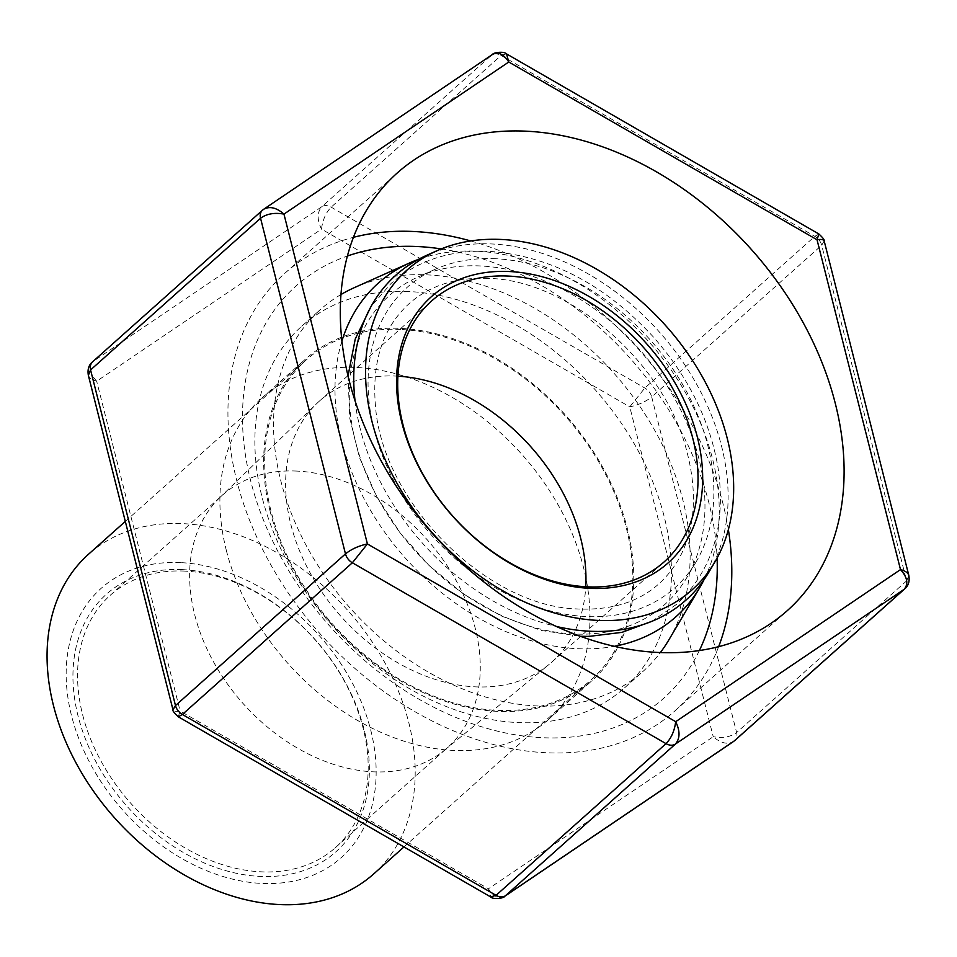 <?xml version="1.0" encoding="UTF-8"?>
<svg xmlns="http://www.w3.org/2000/svg" width="957" height="957" viewBox="0 0 957 957"><rect width="100%" height="100%" fill="white"/><g stroke="black" fill="none" stroke-linecap="round" stroke-linejoin="round"><path stroke-width="0.72" stroke-dasharray="4.79 3.59" d="M180.562 562.62A180.383 131.408 48.3 0 0 111.837 796.93A180.383 131.408 48.3 0 0 371.017 809.395A180.383 131.408 48.3 0 0 180.562 562.62M373.732 873.897A214.201 156.051 48.3 0 0 385.575 664.002A214.201 156.051 48.3 0 0 182.931 523.646A214.201 156.051 48.3 0 0 88.499 554.259M182.332 569.63A172.487 125.666 48.3 0 0 116.622 793.7A172.487 125.666 48.3 0 0 364.461 805.615A172.487 125.666 48.3 0 0 182.332 569.63M184.821 571.102A169.102 123.202 48.3 0 0 110.27 595.266A169.102 123.202 48.3 0 0 130.942 803.461A169.102 123.202 48.3 0 0 335.464 847.615A169.102 123.202 48.3 0 0 344.807 681.91A169.102 123.202 48.3 0 0 184.821 571.102M296.897 471.083A169.102 123.202 48.3 0 0 222.347 495.259A169.102 123.202 48.3 0 0 219.608 497.807A169.102 123.202 48.3 0 0 243.018 703.455A169.102 123.202 48.3 0 0 444.694 750.037A169.102 123.202 48.3 0 0 447.529 747.608A169.102 123.202 48.3 0 0 456.884 581.904A169.102 123.202 48.3 0 0 296.897 471.083M397.873 376.173A174.748 127.305 48.3 0 0 396.473 376.089A174.748 127.305 48.3 0 0 319.435 401.067A174.748 127.305 48.3 0 0 316.6 403.698A174.748 127.305 48.3 0 0 340.8 616.212A174.748 127.305 48.3 0 0 549.186 664.349A174.748 127.305 48.3 0 0 552.129 661.825A174.748 127.305 48.3 0 0 585.756 586.713M708.958 572.023A217.801 158.671 48.3 0 0 685.379 365.753A217.801 158.671 48.3 0 0 491.946 243.975A217.801 158.671 48.3 0 0 426.451 255.423M355.059 400.851A217.801 158.671 48.3 0 0 556.376 626.452M495.678 258.737A201.197 146.577 48.3 0 0 435.172 269.312A201.197 146.577 48.3 0 0 431.571 535.202A201.197 146.577 48.3 0 0 696.158 561.783A201.197 146.577 48.3 0 0 674.374 371.232A201.197 146.577 48.3 0 0 495.678 258.737M480.558 265.962A206.951 150.775 48.3 0 0 418.317 276.836A206.951 150.775 48.3 0 0 414.62 550.335A206.951 150.775 48.3 0 0 686.767 577.669A206.951 150.775 48.3 0 0 664.361 381.664A206.951 150.775 48.3 0 0 480.558 265.962M704.029 579.703A223.543 162.857 48.3 0 0 671.898 371.065A223.543 162.857 48.3 0 0 476.825 251.201A223.543 162.857 48.3 0 0 418.257 259.455M341.912 341.039A223.543 162.857 48.3 0 0 405.601 558.386A223.543 162.857 48.3 0 0 614.31 646.31M668.799 639.97A242.384 176.59 48.3 0 0 642.554 410.397A242.384 176.59 48.3 0 0 427.289 274.874A242.384 176.59 48.3 0 0 354.389 287.626M340.943 294.553A242.384 176.59 48.3 0 0 320.428 309.518A242.384 176.59 48.3 0 0 350.059 607.946A242.384 176.59 48.3 0 0 643.2 671.228A242.384 176.59 48.3 0 0 660.39 652.542M408.627 291.526A242.384 176.59 48.3 0 0 301.766 326.17A242.384 176.59 48.3 0 0 331.397 624.598A242.384 176.59 48.3 0 0 624.538 687.88A242.384 176.59 48.3 0 0 637.936 450.364A242.384 176.59 48.3 0 0 408.627 291.526M400.552 329.447A214.201 156.051 48.3 0 0 306.132 360.059A214.201 156.051 48.3 0 0 332.306 623.785A214.201 156.051 48.3 0 0 591.366 679.697A214.201 156.051 48.3 0 0 603.209 469.803A214.201 156.051 48.3 0 0 400.552 329.447M226.331 550.359A215.325 156.876 48.3 0 0 366.387 725.298A215.325 156.876 48.3 0 0 548.325 719.616A215.325 156.876 48.3 0 0 521.996 454.515A215.325 156.876 48.3 0 0 261.584 398.291A215.325 156.876 48.3 0 0 226.331 550.359M718.671 646.633A293.117 213.543 -131.7 0 1 675.02 710.812A293.117 213.543 -131.7 0 1 427.36 718.54A293.117 213.543 -131.7 0 1 236.702 480.414A293.117 213.543 -131.7 0 1 284.696 273.403A293.117 213.543 -131.7 0 1 353.42 237.324M470.748 240.949A293.117 213.543 -131.7 0 1 728.373 529.664M699.388 650.509A276.214 201.221 -131.7 0 1 464.946 721.064A276.214 201.221 -131.7 0 1 250.734 481.084A276.214 201.221 -131.7 0 1 347.379 256.033M441.213 248.928A276.214 201.221 -131.7 0 1 717.092 558.087M270.113 511.289A215.325 156.876 -131.7 0 1 305.379 359.21A215.325 156.876 -131.7 0 1 565.79 415.434A215.325 156.876 -131.7 0 1 592.108 680.547A215.325 156.876 -131.7 0 1 410.182 686.217A215.325 156.876 -131.7 0 1 270.113 511.289M824.204 241.02L821.68 245.243L906.614 580.875L908.887 575.707M818.929 234.022L814.814 236.343L644.827 388.028L629.766 406.857L713.228 736.699C722.691 738.397 730.49 737.022 736.627 732.56L651.705 396.928C645.652 401.737 638.343 405.05 629.766 406.857L321.492 229.118C322.629 220.014 325.847 212.693 331.146 207.155L501.133 55.47L814.814 236.343A11.269 8.218 -131.7 0 1 821.68 245.243L651.705 396.928A11.269 8.218 -131.7 0 0 644.827 388.028L331.146 207.155A11.269 8.218 -131.7 0 0 321.791 206.712C317.066 212.275 316.958 219.739 321.492 229.118L96.681 381.209C89.755 373.457 88.546 366.878 93.044 361.471L263.031 209.786L491.778 55.028L321.791 206.712L93.044 361.471A11.269 8.218 -131.7 0 0 92.41 361.973M506.409 53.819L501.133 55.47A11.269 8.218 -131.7 0 0 491.778 55.028L492.879 54.202M504.303 896.601C498.693 899.149 493.405 896.553 488.417 888.802L713.228 736.699C720.573 743.111 727.26 744.773 733.301 741.663L733.517 741.519M263.654 209.284L263.031 209.786A11.269 8.218 -131.7 0 0 262.397 210.277M178.253 716.781L180.143 711.051L488.417 888.802L490.774 896.972M88.295 375.096L88.355 375.371C89.18 378.039 91.956 379.989 96.681 381.209L180.143 711.051C176.004 711.697 173.624 711.314 173.014 709.903M904.784 588.818A11.269 8.218 -131.7 0 0 906.614 580.875L736.627 732.56A11.269 8.218 -131.7 0 1 734.797 740.503M335.464 847.615L447.529 747.608M110.27 595.266L222.347 495.259M444.694 750.037L549.186 664.349M219.608 497.807L316.6 403.698M552.129 661.825L664.206 561.819M319.435 401.067L431.511 301.06M435.172 269.312L418.317 276.836M696.158 561.783L686.767 577.669M624.538 687.88L643.2 671.228M301.766 326.17L320.428 309.518M403.962 846.933L591.366 679.697M125.307 521.409L306.132 360.059M651.837 621.332L677.018 604.023C712.809 570.001 726.447 524.34 717.929 467.04C709.699 419.68 687.999 376.137 652.83 336.397C604.465 284.277 549.988 255.926 489.41 251.356C450.448 249.705 417.659 260.436 391.03 283.535L370.981 306.599M488.106 278.379C455.604 277.195 429.119 285.76 408.639 304.087C382.692 328.072 371.663 362.225 375.527 406.546C382.333 500.99 484.912 604.716 574.726 608.831C623.438 611.655 658.296 594.764 679.291 558.17C695.284 528.276 697.689 492.257 686.504 450.089C664.05 361.818 568.195 279.695 488.106 278.379M348.025 375.91L349.76 418.233L359.485 457.566L376.472 496.24L399.99 532.726L429.071 565.527L463.798 594.213L501.695 616.176L541.112 630.436L580.361 636.273M675.02 710.812L787.384 610.554M284.696 273.403L397.059 173.145M548.325 719.616L592.108 680.547M261.584 398.291L305.379 359.21"/><path stroke-width="1.44" d="M125.307 521.409L88.499 554.259A214.201 156.051 48.3 0 0 114.684 817.972A214.201 156.051 48.3 0 0 373.732 873.897L403.962 846.933M585.756 586.713A174.748 127.305 48.3 0 0 397.873 376.173M508.55 276.083A174.748 127.305 48.3 0 0 431.511 301.06A174.748 127.305 48.3 0 0 452.864 516.194A174.748 127.305 48.3 0 0 664.206 561.819A174.748 127.305 48.3 0 0 673.86 390.588A174.748 127.305 48.3 0 0 508.55 276.083M509.507 271.537A178.122 129.769 48.3 0 0 441.656 502.915A178.122 129.769 48.3 0 0 697.593 515.237A178.122 129.769 48.3 0 0 509.507 271.537M501.396 239.465A214.201 156.051 48.3 0 0 436.978 250.722A214.201 156.051 48.3 0 0 433.15 533.791A214.201 156.051 48.3 0 0 714.831 562.094A214.201 156.051 48.3 0 0 691.636 359.222A214.201 156.051 48.3 0 0 501.396 239.465M436.978 250.722L426.451 255.423A217.801 158.671 48.3 0 0 355.059 400.851M556.376 626.452A217.801 158.671 48.3 0 0 708.958 572.023L714.831 562.094M418.257 259.455A223.543 162.857 48.3 0 0 409.596 262.96A223.543 162.857 48.3 0 0 341.912 341.039M614.31 646.31A223.543 162.857 48.3 0 0 699.567 587.921A223.543 162.857 48.3 0 0 704.029 579.703M409.596 262.96L354.389 287.626A242.384 176.59 48.3 0 0 340.943 294.553M660.39 652.542A242.384 176.59 48.3 0 0 668.799 639.97L699.567 587.921M349.066 380.144A293.117 213.543 48.3 0 0 539.724 618.27A293.117 213.543 48.3 0 0 787.384 610.554A293.117 213.543 48.3 0 0 751.556 249.669A293.117 213.543 48.3 0 0 397.059 173.145A293.117 213.543 48.3 0 0 349.066 380.144M353.42 237.324A293.117 213.543 -131.7 0 1 470.748 240.949M728.373 529.664A293.117 213.543 -131.7 0 1 718.671 646.633M347.379 256.033A276.214 201.221 -131.7 0 1 441.213 248.928M717.092 558.087A276.214 201.221 -131.7 0 1 699.388 650.509M178.253 716.781L490.666 896.924L496.049 895.333L666.024 743.649L352.355 562.776L367.416 543.947C358.839 545.753 351.518 549.067 345.477 553.876L260.555 218.244C266.68 213.782 274.48 212.406 283.954 214.105L508.765 62.002C503.645 54.082 498.25 51.546 492.604 54.382L492.58 54.405C492.999 52.635 503.932 50.936 506.528 53.891L508.765 62.002L817.027 239.752C821.273 239.094 823.666 239.513 824.192 240.997L908.827 575.432C907.99 572.764 905.214 570.815 900.501 569.594L817.027 239.752L818.893 233.998C822.996 237.826 824.767 240.159 824.192 240.997M734.785 740.515L734.151 741.017A11.269 8.218 -131.7 0 0 734.785 740.515L904.772 588.83A11.269 8.218 -131.7 0 1 904.138 589.333C908.636 583.926 907.415 577.346 900.501 569.594L675.69 721.686C680.224 731.064 680.116 738.529 675.379 744.091L505.392 895.776L734.151 741.017L904.138 589.333L675.379 744.091A11.269 8.218 -131.7 0 1 666.024 743.649C671.336 738.11 674.553 730.789 675.69 721.686L367.416 543.947L283.954 214.105C276.609 207.693 269.91 206.03 263.869 209.14L263.654 209.284M818.893 233.998L506.409 53.819M504.303 896.601L505.392 895.776A11.269 8.218 -131.7 0 1 496.049 895.333L182.368 714.46A11.269 8.218 -131.7 0 1 175.49 705.56L345.477 553.876A11.269 8.218 -131.7 0 0 352.355 562.776L182.368 714.46L178.289 716.805C174.174 712.977 172.416 710.644 172.99 709.807L175.49 705.56L90.568 369.928L88.355 375.371C87.374 369.51 88.726 365.048 92.41 361.973L262.397 210.277A11.269 8.218 -131.7 0 0 260.555 218.244L90.568 369.928A11.269 8.218 -131.7 0 1 92.386 361.985M173.014 709.903L88.355 375.347M370.981 306.599L355.274 338.945L348.025 375.91M580.361 636.273L589.153 636.381L621.99 632.35L651.837 621.332M904.772 588.83C908.456 585.756 909.796 581.294 908.815 575.432M492.604 54.382L263.869 209.14M733.301 741.663L504.566 896.422C504.172 898.168 493.238 899.867 490.654 896.912M263.845 209.152L262.397 210.277"/></g></svg>
